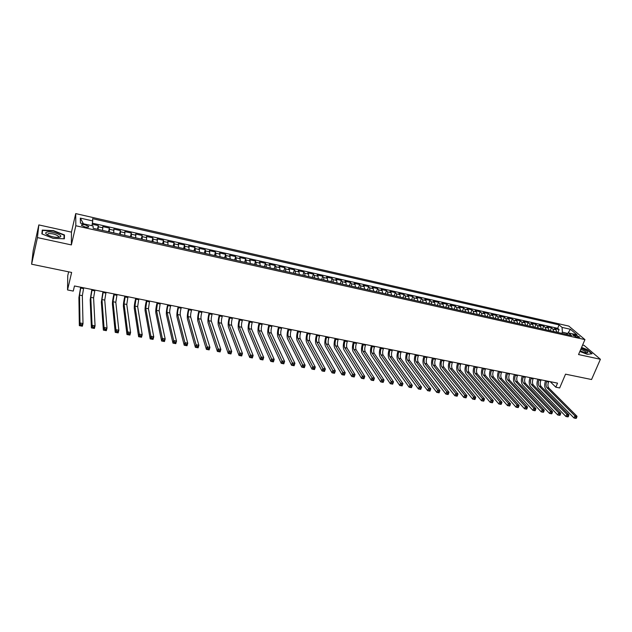 <?xml version="1.0" encoding="UTF-8"?>
<svg xmlns="http://www.w3.org/2000/svg" width="632" height="632" viewBox="0 0 632 632"><rect width="100%" height="100%" fill="white"/><g stroke="black" fill="none" stroke-linecap="round" stroke-linejoin="round"><path stroke-width="0.95" d="M85.13 226.983C87.888 227.473 89.049 227.275 88.614 226.382L85.051 224.818C82.294 224.321 81.133 224.518 81.56 225.419L85.13 226.983M68.643 271.831L67.75 275.663L67.537 289.946L73.257 291.083L74.465 285.972L557.543 383.142L555.82 387.187L559.66 387.953L565.545 374.168L591.552 379.524L600.4 359.276L584.047 345.356L582.609 345.04M38.828 224.921L33.196 250.62L31.6 264.2L37.438 237.593L71.376 244.924L75.824 225.75L75.721 213.6L71.448 232.126L38.828 224.921L37.438 237.593M75.824 225.75L584.94 339.605L568.824 326.096L75.721 213.6M556.808 332.227L556.018 329.817L554.501 328.506L559.083 329.533L557.859 332.464M553.727 331.531L552.945 329.13L551.436 327.81L550.219 330.749M551.436 327.81L546.814 326.768L548.315 328.087L549.09 330.497M541.324 328.751L540.565 326.341L539.08 325.022L543.733 326.072L542.517 329.019M533.495 326.997L532.752 324.579L531.291 323.268L535.976 324.327L534.767 327.281M525.619 325.235L524.892 322.81L523.446 321.498L528.162 322.565L526.962 325.535M517.679 323.458L516.968 321.032L515.546 319.713L520.294 320.787L519.093 323.774M509.692 321.664L508.997 319.231L507.591 317.92L512.37 319.002L511.177 321.996M501.642 319.863L500.963 317.422L499.58 316.118L504.399 317.201L503.206 320.211M493.537 318.046L492.873 315.605L491.514 314.294L496.365 315.392L495.18 318.41M485.368 316.213L484.72 313.772L483.385 312.461L488.267 313.567L487.09 316.6M477.152 314.373L476.52 311.924L475.201 310.612L480.123 311.726L478.945 314.776M468.865 312.516L468.249 310.059L466.961 308.756L471.914 309.87L470.745 312.935M460.523 310.644L459.922 308.187L458.658 306.883L463.643 308.005L462.482 311.078M452.117 308.764L451.54 306.299L450.292 304.995L455.317 306.133L454.155 309.214M443.656 306.86L443.095 304.395L441.871 303.099L446.935 304.237L445.773 307.342M435.124 304.948L434.579 302.483L433.386 301.18L438.482 302.333L437.328 305.446M426.537 303.028L426.007 300.548L424.838 299.252L429.973 300.413L428.828 303.542M417.878 301.085L417.373 298.604L416.227 297.309L421.402 298.478L420.256 301.622M409.165 299.133L408.675 296.645L407.553 295.357L412.767 296.534L411.63 299.687M400.38 297.166L399.914 294.678L398.816 293.382L404.061 294.567L402.932 297.735M391.532 295.183L391.082 292.687L390.007 291.399L395.3 292.592L394.178 295.776M382.613 293.185L382.186 290.688L381.143 289.401L386.468 290.602L385.354 293.793M373.63 291.17L373.228 288.666L372.201 287.378L377.573 288.595L376.467 291.802M364.585 289.14L364.198 286.636L363.203 285.348L368.614 286.572L367.508 289.796M355.461 287.094L355.097 284.59L354.133 283.302L359.584 284.534L358.486 287.773M346.273 285.04L345.933 282.52L344.993 281.24L350.483 282.48L349.393 285.735M337.014 282.962L336.69 280.442L335.782 279.162L341.32 280.411L340.229 283.681M327.684 280.869L327.384 278.349L326.499 277.069L332.077 278.333L331.002 281.611M318.283 278.767L318.007 276.239L317.153 274.96L322.77 276.231L321.696 279.534M308.811 276.642L308.55 274.106L307.729 272.834L313.393 274.114L312.327 277.432M299.26 274.501L299.023 271.965L298.233 270.693L303.937 271.981L302.886 275.315M289.638 272.345L289.424 269.801L288.666 268.537L294.417 269.832L293.367 273.182M279.937 270.172L279.755 267.62L279.02 266.364L284.819 267.668L283.776 271.033M270.164 267.976L269.998 265.432L269.303 264.168L275.141 265.487L274.106 268.861M260.313 265.772L259.507 261.956L265.393 263.291L264.366 266.68M250.383 263.544L249.632 259.736L255.565 261.071L254.546 264.476M240.373 261.3L239.686 257.485L245.666 258.836L244.655 262.264M230.285 259.041L229.653 255.225L235.681 256.584L234.677 260.029M220.11 256.758L219.549 252.942L225.624 254.317L224.629 257.777M209.856 254.467L209.358 250.643L215.48 252.026L214.493 255.502M199.522 252.144L199.08 248.329L205.258 249.719L204.278 253.211M189.102 249.814L188.731 245.99L194.948 247.396L193.985 250.904M178.603 247.46L178.287 243.636L184.56 245.058L183.604 248.581M168.009 245.082L167.764 241.266L174.092 242.696L173.136 246.235M157.336 242.696L157.155 238.872L163.53 240.31L162.59 243.873M146.569 240.278L146.458 236.463L152.889 237.909L151.957 241.487M135.714 237.845L135.675 234.03L142.153 235.491L141.236 239.086M124.773 235.396L124.796 231.573L131.338 233.05L130.421 236.66M113.736 232.924L113.839 229.1L120.428 230.585L119.527 234.219M102.605 230.427L102.779 226.604L109.423 228.105L108.53 231.754M575.72 335.118L572.671 334.992L576.755 337.053L579.805 337.18L575.72 335.118L575.12 336.532M567.67 333.467L562.369 332.148L562.053 327.4L559.123 324.895L92.596 218.672L92.738 220.931L80.304 218.111L80.422 223.112L93.054 225.948L93.204 228.318L571.612 335.545L568.555 332.938L566.209 334.328M562.053 327.4L570.435 329.296L577.024 334.842L568.555 332.938M559.083 329.533L557.685 328.332L92.367 223.183M98.134 229.424L98.331 225.6L92.193 224.218M109.423 228.105L109.296 231.928M120.428 230.585L120.372 234.409M131.338 233.05L131.353 236.866M142.153 235.491L142.24 239.307M152.889 237.909L153.039 241.732M163.53 240.31L163.751 244.134M174.092 242.696L174.377 246.512M184.56 245.058L184.915 248.874M194.948 247.396L195.367 251.212M205.258 249.719L205.732 253.543M215.48 252.026L216.018 255.842M225.624 254.317L226.224 258.132M235.681 256.584L236.344 260.4M245.666 258.836L246.385 262.651M255.565 261.071L256.347 264.879M265.393 263.291L266.08 264.547L266.23 267.099M275.141 265.487L275.86 266.751L276.034 269.295M284.819 267.668L285.569 268.932L285.767 271.476M294.417 269.832L295.191 271.104L295.421 273.64M303.937 271.981L304.75 273.253L304.995 275.789M313.393 274.114L314.23 275.386L314.499 277.914M322.77 276.231L323.639 277.503L323.932 280.031M332.077 278.333L332.977 279.605L333.293 282.125M341.32 280.411L342.244 281.69L342.576 284.21M350.483 282.48L351.439 283.76L351.795 286.272M359.584 284.534L360.564 285.814L360.943 288.326M368.614 286.572L369.625 287.86L370.02 290.357M377.573 288.595L378.608 289.883L379.034 292.379M386.468 290.602L387.535 291.889L387.969 294.386M395.3 292.592L396.39 293.88L396.849 296.376M404.061 294.567L405.175 295.863L405.657 298.344M412.767 296.534L413.905 297.822L414.402 300.311M421.402 298.478L422.563 299.773L423.084 302.254M429.973 300.413L431.158 301.709L431.696 304.182M438.482 302.333L439.698 303.629L440.251 306.101M446.935 304.237L448.167 305.54L448.744 308.005M455.317 306.133L456.581 307.436L457.165 309.893M463.643 308.005L464.931 309.317L465.539 311.766M471.914 309.87L473.218 311.181L473.842 313.63M480.123 311.726L481.45 313.03L482.09 315.479M488.267 313.567L489.618 314.87L490.274 317.311M496.365 315.392L497.732 316.695L498.411 319.136M504.399 317.201L505.79 318.512L506.477 320.945M512.37 319.002L513.784 320.313L514.495 322.739M520.294 320.787L521.724 322.099L522.451 324.524M528.162 322.565L529.616 323.876L530.351 326.294M535.976 324.327L537.445 325.638L538.195 328.055M543.733 326.072L545.219 327.392L545.993 329.801M561.864 333.356L562.369 332.148M67.537 289.946L71.637 272.447L31.6 264.2M584.94 339.605L578.541 354.544L600.4 359.276M550.235 381.673L555.82 387.187M567.781 333.396L570.435 329.296M557.685 328.332L559.123 324.895M98.331 225.6L97.454 229.274M92.738 220.931L91.948 225.703M80.304 218.111L83.448 223.791M579.852 351.479L587.286 354.315L592.066 353.762L587.16 349.575L581.574 347.458M71.376 244.924L71.448 232.126M41.878 233.911L53.049 238.319L64.369 238.809L64.472 234.962L53.523 230.648L42.249 230.088L41.878 233.911M64.029 236.882L64.472 234.962M546.885 380.993L546.625 381.617C545.716 384.185 545.827 386.215 546.964 387.708L574.97 415.903L576.992 416.283L548.9 388.088L546.964 387.708M548.805 381.38L548.544 382.005C547.636 384.572 547.754 386.602 548.9 388.088M576.337 418.258L576.708 417.412L575.902 417.262L575.531 418.108L576.06 418.4L574.046 418.021L546.119 389.731C544.436 387.535 544.247 384.533 545.55 380.725M575.531 418.108L574.046 418.021L574.97 415.903L575.902 417.262M576.708 417.412L576.992 416.283M580.113 350.871L585.161 352.703L587.586 352.822C588.36 351.724 586.243 350.215 581.219 348.287M586.125 352.869L586.22 352.419C585.437 351.337 583.613 350.318 580.753 349.37M581.48 347.679L586.946 349.757L591.686 353.809M59.7 237.198L60.561 236.724C62.75 234.804 50.773 230.783 46.8 232.11C44.998 232.766 45.441 233.816 48.127 235.246C52.535 237.103 56.39 237.75 59.7 237.198M58.215 237.419L58.46 236.265C55.576 234.203 52.14 233.342 48.151 233.682L47.558 234.946M42.202 234.038L42.549 230.435L53.467 230.972L64.077 235.151L63.974 238.793M41.957 233.09L42.549 230.435M539.159 379.445L538.891 380.069C537.99 382.644 538.101 384.683 539.222 386.176L566.865 414.387L568.895 414.766L541.158 386.555L539.222 386.176M541.095 379.832L540.834 380.456C539.926 383.032 540.036 385.062 541.158 386.555M568.239 416.741L568.603 415.896L567.789 415.738L567.425 416.591L567.978 416.891L565.948 416.512L538.369 388.198C536.718 386.002 536.536 382.992 537.84 379.176M567.425 416.591L565.948 416.512L566.865 414.387L567.789 415.738M568.603 415.896L568.895 414.766M531.37 377.873L531.109 378.505C530.208 381.088 530.311 383.134 531.417 384.627L558.704 412.854L560.75 413.233L533.369 385.014L531.417 384.627M533.321 378.268L533.06 378.892C532.16 381.483 532.263 383.521 533.369 385.014M560.078 415.216L560.442 414.363L559.62 414.213L559.257 415.066L559.826 415.366L557.779 414.987L530.572 386.666C528.937 384.461 528.771 381.444 530.066 377.612M559.257 415.066L557.779 414.987L558.704 412.854L559.62 414.213M560.442 414.363L560.75 413.233M523.533 376.301L523.272 376.933C522.372 379.524 522.466 381.578 523.557 383.071L550.472 411.306L552.534 411.693L525.524 383.458L523.557 383.071M525.5 376.696L525.239 377.328C524.339 379.919 524.434 381.965 525.524 383.458M551.855 413.683L552.218 412.822L551.396 412.672L551.025 413.526L551.618 413.834L549.563 413.447L522.711 385.117C521.108 382.913 520.95 379.887 522.245 376.04M551.025 413.526L549.563 413.447L550.472 411.306L551.396 412.672M552.218 412.822L552.534 411.693M515.641 374.713L515.38 375.345C514.48 377.952 514.567 380.006 515.641 381.499L542.185 409.749L544.263 410.136L517.624 381.894L515.641 381.499M517.616 375.108L517.363 375.74C516.462 378.347 516.549 380.401 517.624 381.894M543.575 412.135L543.939 411.274L543.109 411.116L542.738 411.977L543.354 412.293L541.276 411.906L514.803 383.553C513.216 381.349 513.073 378.315 514.369 374.452M542.738 411.977L541.276 411.906L542.185 409.749L543.109 411.116M543.939 411.274L544.263 410.136M507.694 373.109L507.433 373.749C506.54 376.364 506.619 378.426 507.67 379.927L533.835 408.185L535.928 408.572L509.668 380.322L507.67 379.927M509.684 373.512L509.424 374.152C508.531 376.767 508.61 378.821 509.668 380.322M535.225 410.579L535.588 409.71L534.751 409.552L534.388 410.421L535.02 410.737L532.926 410.342L506.84 381.989C505.276 379.777 505.142 376.735 506.429 372.856M534.388 410.421L532.926 410.342L533.835 408.185L534.751 409.552M535.588 409.71L535.928 408.572M499.683 371.505L499.43 372.137C498.537 374.768 498.608 376.83 499.643 378.331L525.421 406.605L527.53 407L501.658 378.734L499.643 378.331M501.69 371.908L501.437 372.54C500.544 375.171 500.615 377.233 501.658 378.734M526.819 409.007L527.183 408.138L526.337 407.98L525.974 408.849L526.63 409.165L524.521 408.77L498.814 380.401C497.281 378.197 497.155 375.147 498.443 371.253M525.974 408.849L524.521 408.77L525.421 406.605L526.337 407.98M527.183 408.138L527.53 407M491.625 369.878L491.372 370.526C490.479 373.157 490.543 375.234 491.562 376.735L516.944 405.009L519.069 405.412L493.592 377.13L491.562 376.735M493.647 370.289L493.387 370.929C492.494 373.567 492.565 375.629 493.592 377.13M518.351 407.419L518.706 406.55L517.861 406.392L517.497 407.261L518.169 407.585L516.044 407.19L490.732 378.813C489.223 376.601 489.113 373.544 490.393 369.633M517.497 407.261L516.044 407.19L516.944 405.009L517.861 406.392M518.706 406.55L519.069 405.412M483.504 368.251L483.251 368.891C482.358 371.537 482.413 373.615 483.425 375.116L508.404 403.406L510.545 403.808L485.463 375.527L483.425 375.116M485.542 368.654L485.289 369.301C484.396 371.948 484.452 374.018 485.463 375.527M509.811 405.831L510.174 404.954L509.313 404.788L508.958 405.665L509.645 405.997L507.512 405.594L482.595 377.209C481.11 374.997 481.007 371.924 482.295 368.006M508.958 405.665L507.512 405.594L508.404 403.406L509.313 404.788M510.174 404.954L510.545 403.808M475.327 366.6L475.074 367.247C474.182 369.91 474.237 371.987 475.224 373.496L499.801 401.786L501.958 402.197L477.279 373.899L475.224 373.496M477.373 367.018L477.121 367.658C476.236 370.32 476.283 372.398 477.279 373.899M501.208 404.219L501.571 403.342L500.702 403.177L500.347 404.061L501.065 404.393L498.909 403.99L474.395 375.59C472.941 373.378 472.854 370.305 474.126 366.363M500.347 404.061L498.909 403.99L499.801 401.786L500.702 403.177M501.571 403.342L501.958 402.197M467.088 364.948L466.835 365.596C465.95 368.266 465.989 370.352 466.961 371.861L491.127 400.159L493.3 400.57L469.031 372.272L466.961 371.861M469.157 365.359L468.904 366.007C468.012 368.677 468.059 370.763 469.031 372.272M492.541 402.6L492.905 401.715L492.028 401.557L491.672 402.442L492.407 402.774L490.234 402.371L466.139 373.962C464.71 371.75 464.639 368.661 465.91 364.711M491.672 402.442L490.234 402.371L491.127 400.159L492.028 401.557M492.905 401.715L493.3 400.57M458.793 363.274L458.54 363.929C457.655 366.607 457.694 368.701 458.642 370.21L482.39 398.523L484.578 398.934L460.728 370.621L458.642 370.21M460.87 363.692L460.625 364.348C459.741 367.026 459.772 369.12 460.728 370.621M483.812 400.972L484.167 400.08L483.29 399.914L482.935 400.807L483.693 401.146L481.505 400.743L457.829 372.319C456.423 370.107 456.359 367.01 457.631 363.045M482.935 400.807L481.505 400.743L482.39 398.523L483.29 399.914M484.167 400.08L484.578 398.934M450.434 361.599L450.189 362.255C449.305 364.94 449.328 367.042 450.261 368.551L473.581 396.864L475.793 397.283L452.362 368.97L450.261 368.551M452.536 362.018L452.283 362.673C451.398 365.359 451.43 367.461 452.362 368.97M475.011 399.329L475.367 398.437L474.482 398.271L474.126 399.163L474.909 399.511L472.697 399.1L449.447 370.668C448.072 368.456 448.025 365.351 449.289 361.362M474.126 399.163L472.697 399.1L473.581 396.864L474.482 398.271M475.367 398.437L475.793 397.283M442.021 359.9L441.768 360.564C440.891 363.266 440.907 365.367 441.823 366.876L464.71 395.197L466.929 395.616L443.941 367.295L441.823 366.876M444.13 360.327L443.877 360.983C443 363.684 443.024 365.786 443.941 367.295M466.139 397.67L466.495 396.77L465.602 396.604L465.255 397.504L466.053 397.852L463.833 397.441L441.01 369.009C439.667 366.789 439.627 363.677 440.891 359.679M465.255 397.504L463.833 397.441L464.71 395.197L465.602 396.604M466.495 396.77L466.929 395.616M433.544 358.194L433.291 358.858C432.414 361.575 432.43 363.684 433.323 365.193L455.767 393.523L458.01 393.941L457.134 396.193L454.89 395.774L432.517 367.334C431.198 365.114 431.166 361.994 432.43 357.973M435.669 358.628L435.416 359.284C434.539 361.994 434.555 364.103 435.448 365.612L458.01 393.941L457.552 395.103L456.659 394.929L456.304 395.83L457.205 395.995L457.552 395.103M456.304 395.83L454.89 395.774L455.767 393.523L456.659 394.929M425.004 356.48L424.751 357.143C423.882 359.869 423.882 361.986 424.759 363.495L446.753 391.832L449.012 392.251L448.143 394.51L445.884 394.092L423.954 365.644C422.666 363.424 422.65 360.295 423.906 356.258M427.145 356.914L426.892 357.57C426.023 360.295 426.023 362.413 426.9 363.921L449.012 392.251L448.546 393.412L447.638 393.246L447.29 394.147L448.199 394.313L448.546 393.412M447.29 394.147L445.884 394.092L446.753 391.832L447.638 393.246M416.401 354.75L416.148 355.413C415.279 358.154 415.271 360.272 416.125 361.788L437.668 390.126L439.943 390.552L439.082 392.82L436.799 392.393L415.327 363.945C414.071 361.725 414.063 358.581 415.319 354.536M418.558 355.184L418.305 355.848C417.436 358.581 417.428 360.706 418.289 362.215L439.943 390.552L439.469 391.714L438.553 391.54L438.205 392.448L439.122 392.622L439.469 391.714M438.205 392.448L436.799 392.393L437.668 390.126L438.553 391.54M407.727 353.004L407.49 353.675C406.621 356.424 406.605 358.549 407.435 360.066L428.512 388.404L430.811 388.838L429.95 391.113L427.651 390.687L406.645 362.231C405.412 360.011 405.42 356.859 406.676 352.79M409.899 353.446L409.662 354.11C408.793 356.859 408.778 358.984 409.615 360.493L430.811 388.838L430.313 389.999L429.397 389.826L429.049 390.742L429.973 390.908L430.313 389.999M429.049 390.742L427.651 390.687L428.512 388.404L429.397 389.826M398.997 351.25L398.752 351.921C397.891 354.678 397.868 356.819 398.681 358.328L419.285 386.673L421.599 387.108L420.738 389.391L418.431 388.964L397.891 360.509C396.691 358.281 396.714 355.129 397.963 351.044M401.186 351.692L400.949 352.364C400.08 355.121 400.056 357.254 400.878 358.763L421.599 387.108L421.094 388.269L420.169 388.095L419.822 389.012L420.746 389.186L421.094 388.269M419.822 389.012L418.431 388.964L419.285 386.673L420.169 388.095M390.205 349.48L389.96 350.152C389.099 352.925 389.067 355.065 389.857 356.582L409.986 384.928L412.317 385.362L411.464 387.661L409.133 387.226L389.075 358.771C387.906 356.543 387.937 353.375 389.186 349.275M392.409 349.923L392.164 350.602C391.303 353.367 391.271 355.508 392.069 357.017L412.317 385.362L411.795 386.531L410.863 386.357L410.524 387.274L411.456 387.448L411.795 386.531M410.524 387.274L409.133 387.226L409.986 384.928L410.863 386.357M381.341 347.695L381.104 348.374C380.243 351.155 380.195 353.304 380.97 354.821L400.609 383.166L402.963 383.608L402.11 385.915L399.764 385.473L380.188 357.017C379.05 354.789 379.105 351.613 380.346 347.497M383.561 348.145L383.324 348.825C382.463 351.597 382.423 353.746 383.197 355.263L402.963 383.608L402.426 384.777L401.486 384.596L401.146 385.528L402.086 385.702L402.426 384.777M401.146 385.528L399.764 385.473L400.609 383.166L401.486 384.596M372.414 345.902L372.177 346.581C371.316 349.377 371.268 351.534 372.019 353.043L391.161 381.388L393.531 381.831L392.685 384.153L390.315 383.711L371.237 355.255C370.131 353.019 370.194 349.844 371.434 345.704M374.65 346.352L374.413 347.031C373.559 349.82 373.504 351.977 374.262 353.493L393.531 381.831L392.978 383.008L392.03 382.826L391.69 383.758L392.638 383.94L392.978 383.008M391.69 383.758L390.315 383.711L391.161 381.388L392.03 382.826M363.416 344.092L363.179 344.78C362.326 347.584 362.262 349.741 362.997 351.258L381.633 379.603L384.027 380.045L383.182 382.384L380.796 381.933L362.223 353.478C361.149 351.242 361.228 348.05 362.46 343.903M365.675 344.543L365.438 345.23C364.585 348.035 364.522 350.191 365.257 351.708L384.027 380.045L383.458 381.222L382.502 381.049L382.163 381.981L383.118 382.155L383.458 381.222M382.163 381.981L380.796 381.933L381.633 379.603L382.502 381.049M354.355 342.268L354.118 342.955C353.272 345.775 353.201 347.94 353.904 349.457L372.035 377.794L374.444 378.252L373.607 380.59L371.197 380.14L353.138 351.684C352.095 349.449 352.19 346.249 353.414 342.078M356.63 342.726L356.393 343.413C355.54 346.225 355.468 348.39 356.179 349.907L374.444 378.252L373.86 379.429L372.896 379.247L372.564 380.188L373.528 380.369L373.86 379.429M372.564 380.188L371.197 380.14L372.035 377.794L372.896 379.247M345.222 340.435L344.993 341.122C344.14 343.95 344.061 346.123 344.748 347.647L362.357 375.977L364.783 376.435L363.953 378.789L361.528 378.339L343.982 349.883C342.971 347.647 343.081 344.432 344.306 340.245M347.513 340.893L347.276 341.58C346.431 344.408 346.352 346.581 347.039 348.098L364.783 376.435L364.182 377.612L363.21 377.43L362.879 378.378L363.85 378.56L364.182 377.612M362.879 378.378L361.528 378.339L362.357 375.977L363.21 377.43M336.027 338.586L335.79 339.273C334.944 342.117 334.857 344.298 335.513 345.815L352.593 374.144L355.042 374.61L354.22 376.972L351.771 376.514L334.755 348.058C333.783 345.83 333.909 342.607 335.126 338.404M338.333 339.044L338.096 339.74C337.251 342.576 337.164 344.756 337.828 346.273L355.042 374.61L354.433 375.787L353.454 375.606L353.122 376.553L354.102 376.735L354.433 375.787M353.122 376.553L351.771 376.514L352.593 374.144L353.454 375.606M326.752 336.714L326.523 337.417C325.678 340.269 325.583 342.457 326.215 343.974L342.757 372.303L345.222 372.762L344.408 375.139L341.944 374.681L325.464 346.225C324.524 343.99 324.658 340.767 325.875 336.54M329.075 337.188L328.845 337.883C328 340.727 327.905 342.915 328.545 344.432L345.222 372.762L344.598 373.947L343.611 373.765L343.279 374.713L344.266 374.902L344.598 373.947M343.279 374.713L341.944 374.681L342.757 372.303L343.611 373.765M317.406 334.842L317.177 335.537C316.34 338.404 316.229 340.593 316.845 342.117L332.843 370.439L335.323 370.905L334.51 373.291L332.029 372.825L316.095 344.385C315.194 342.149 315.344 338.91 316.553 334.668M319.752 335.308L319.523 336.011C318.686 338.87 318.575 341.059 319.192 342.584L335.323 370.905L334.683 372.09L333.688 371.908L333.364 372.864L334.36 373.046L334.683 372.09M333.364 372.864L332.029 372.825L332.843 370.439L333.688 371.908M307.997 332.945L307.768 333.649C306.931 336.524 306.812 338.728 307.405 340.245L322.841 368.559L325.346 369.033L324.54 371.426L322.036 370.96L306.662 342.52C305.785 340.285 305.959 337.038 307.16 332.78M310.359 333.42L310.13 334.123C309.293 336.998 309.174 339.194 309.767 340.711L325.346 369.033L324.69 370.218L323.687 370.028L323.363 370.992L324.366 371.182L324.69 370.218M323.363 370.992L322.036 370.96L322.841 368.559L323.687 370.028M298.509 331.034L298.28 331.745C297.451 334.636 297.324 336.84 297.885 338.357L312.761 366.663L315.289 367.137L314.483 369.554L311.955 369.08L297.151 340.648C296.313 338.412 296.495 335.15 297.696 330.876M300.887 331.516L300.658 332.219C299.829 335.11 299.702 337.314 300.271 338.831L315.289 367.137L314.61 368.33L313.598 368.14L313.275 369.112L314.286 369.301L314.61 368.33M313.275 369.112L311.955 369.08L312.761 366.663L313.598 368.14M288.95 329.114L288.721 329.825C287.9 332.724 287.757 334.936 288.295 336.461L302.594 364.759L305.137 365.233L304.348 367.658L301.796 367.184L287.56 338.76C286.762 336.516 286.968 333.254 288.16 328.956M291.344 329.596L291.123 330.307C290.293 333.206 290.151 335.418 290.704 336.935L305.137 365.233L304.45 366.426L303.423 366.236L303.107 367.208L304.126 367.397L304.45 366.426M303.107 367.208L301.796 367.184L302.594 364.759L303.423 366.236M279.312 327.178L279.091 327.889C278.27 330.805 278.12 333.025 278.633 334.541L292.34 362.831L294.915 363.313L294.117 365.746L291.55 365.272L277.906 336.856C277.14 334.612 277.361 331.334 278.546 327.021M281.73 327.66L281.509 328.371C280.687 331.287 280.537 333.506 281.05 335.023L294.915 363.313L294.204 364.514L293.169 364.316L292.853 365.296L293.88 365.486L294.204 364.514M292.853 365.296L291.55 365.272L292.34 362.831L293.169 364.316M269.603 325.219L269.382 325.938C268.568 328.869 268.403 331.089 268.892 332.614L282.006 360.888L284.598 361.378L283.815 363.827L281.224 363.337L268.166 334.936C267.447 332.693 267.676 329.406 268.861 325.077M272.037 325.709L271.815 326.428C271.002 329.351 270.836 331.579 271.333 333.096L284.598 361.378L283.871 362.578L282.828 362.381L282.52 363.361L283.555 363.558L283.871 362.578M282.52 363.361L281.224 363.337L282.006 360.888L282.828 362.381M259.815 323.252L259.594 323.971C258.788 326.918 258.607 329.146 259.073 330.67L271.578 358.937L274.193 359.426L273.419 361.883L270.804 361.393L258.354 333.001C257.674 330.757 257.919 327.463 259.104 323.11M262.272 323.75L262.051 324.469C261.237 327.408 261.063 329.635 261.537 331.16L274.193 359.426L273.451 360.627L272.4 360.43L272.092 361.417L273.135 361.607L273.451 360.627M272.092 361.417L270.804 361.393L271.578 358.937L272.4 360.43M249.956 321.269L249.735 321.996C248.929 324.951 248.739 327.186 249.174 328.711L261.071 356.962L263.71 357.451L262.936 359.924L260.297 359.434L248.463 331.05C247.823 328.806 248.084 325.504 249.261 321.135M252.429 321.767L252.208 322.486C251.402 325.44 251.212 327.676 251.662 329.201L263.71 357.451L262.944 358.66L261.885 358.463L261.577 359.45L262.635 359.648L262.944 358.66M261.577 359.45L260.297 359.434L261.071 356.962L261.885 358.463M240.018 319.271L239.797 319.997C238.991 322.968 238.793 325.211 239.204 326.736L250.47 354.971L253.132 355.468L252.365 357.949L249.703 357.451L238.501 329.082C237.893 326.847 238.177 323.529 239.346 319.136M242.506 319.776L242.293 320.495C241.487 323.458 241.29 325.701 241.708 327.226L253.132 355.468L252.35 356.677L251.283 356.472L250.975 357.467L252.042 357.665L252.35 356.677M250.975 357.467L249.703 357.451L250.47 354.971L251.283 356.472M229.993 317.256L229.779 317.983C228.982 320.969 228.768 323.221 229.155 324.745L239.781 352.964L242.459 353.462L241.701 355.958L239.022 355.461L228.452 327.107C227.891 324.864 228.184 321.538 229.353 317.13M232.505 317.762L232.292 318.488C231.486 321.467 231.28 323.718 231.675 325.243L242.459 353.462L241.661 354.671L240.587 354.473L240.286 355.468L241.361 355.674L241.661 354.671M240.286 355.468L239.022 355.461L239.781 352.964L240.587 354.473M219.897 315.226L219.683 315.961C218.885 318.947 218.664 321.206 219.02 322.731L228.997 350.934L231.707 351.447L230.949 353.952L228.247 353.446L218.324 325.109C217.803 322.865 218.119 319.531 219.28 315.099M222.425 315.731L222.211 316.466C221.413 319.452 221.2 321.712 221.563 323.236L231.707 351.447L230.885 352.656L229.803 352.451L229.503 353.454L230.585 353.659L230.885 352.656M229.503 353.454L228.247 353.446L228.997 350.934L229.803 352.451M209.713 313.18L209.5 313.914C208.71 316.916 208.481 319.184 208.805 320.708L218.127 348.896L220.852 349.409L220.11 351.929L217.384 351.416L208.118 323.094C207.636 320.851 207.968 317.509 209.121 313.061M212.265 313.693L212.052 314.428C211.262 317.43 211.033 319.697 211.365 321.214L220.852 349.409L220.015 350.618L218.925 350.412L218.625 351.424L219.715 351.629L220.015 350.618M218.625 351.424L217.384 351.416L218.127 348.896L218.925 350.412M219.715 351.629L220.11 351.929M199.451 311.11L199.246 311.853C198.456 314.87 198.211 317.146 198.511 318.67L207.162 346.834L209.911 347.355L209.168 349.883L206.419 349.37L197.824 321.064C197.389 318.82 197.745 315.471 198.89 310.999M202.027 311.631L201.813 312.366C201.023 315.384 200.786 317.659 201.087 319.184L209.911 347.355L209.05 348.564L207.952 348.358L207.652 349.377L208.758 349.583L209.05 348.564M207.652 349.377L206.419 349.37L207.162 346.834L207.952 348.358M208.758 349.583L209.168 349.883M189.11 309.032L188.897 309.775C188.115 312.808 187.862 315.092 188.131 316.616L196.094 344.756L198.875 345.277L198.14 347.821L195.367 347.308L187.451 319.018C187.056 316.774 187.428 313.409 188.573 308.922M191.701 309.554L191.496 310.296C190.706 313.33 190.453 315.605 190.73 317.13L198.875 345.277L197.998 346.494L196.884 346.289L196.591 347.308L197.698 347.513L197.998 346.494M196.591 347.308L195.367 347.308L196.094 344.756L196.884 346.289M197.698 347.513L198.14 347.821M178.682 306.931L178.477 307.681C177.695 310.731 177.426 313.014 177.663 314.538L184.939 342.663L187.736 343.192L187.017 345.743L184.212 345.222L176.992 316.964C176.644 314.72 177.031 311.339 178.169 306.828M181.297 307.46L181.092 308.203C180.31 311.252 180.041 313.535 180.286 315.06L187.736 343.192L186.843 344.408L185.721 344.195L185.429 345.222L186.551 345.435L186.843 344.408M185.429 345.222L184.212 345.222L184.939 342.663L185.721 344.195M186.551 345.435L187.017 345.743M168.167 304.822L167.962 305.572C167.188 308.629 166.903 310.928 167.117 312.453L173.681 340.553L176.51 341.083L175.791 343.65L172.97 343.121L166.453 314.878C166.145 312.635 166.556 309.253 167.685 304.719M170.806 305.351L170.601 306.101C169.826 309.159 169.542 311.45 169.763 312.974L176.51 341.083L175.585 342.299L174.456 342.086L174.171 343.121L175.301 343.334L175.585 342.299M174.171 343.121L172.97 343.121L173.681 340.553L174.456 342.086M175.301 343.334L175.791 343.65M157.565 302.688L156.475 310.344L162.329 338.42L165.173 338.95L164.47 341.533L161.618 341.003L155.82 312.785C155.559 310.541 155.993 307.144 157.115 302.594M160.228 303.226L159.145 310.873L165.173 338.95L164.241 340.174L163.095 339.961L162.819 340.996L163.957 341.209L164.241 340.174M162.819 340.996L161.618 341.003L162.329 338.42L163.095 339.961M163.957 341.209L164.47 341.533M146.885 300.54L145.755 308.219L150.874 336.264L153.75 336.809L153.047 339.4L150.179 338.87L145.107 310.675C144.894 308.432 145.344 305.019 146.458 300.453M149.563 301.077L148.441 308.748L153.75 336.809L152.786 338.033L151.641 337.82L151.356 338.855L152.51 339.076L152.786 338.033M151.356 338.855L150.179 338.87L150.874 336.264L151.641 337.82M152.51 339.076L153.047 339.4M136.109 298.367L134.948 306.078L139.316 334.099L142.216 334.644L141.529 337.251L138.629 336.714L134.3 308.542C134.134 306.299 134.6 302.886 135.714 298.288M138.811 298.912L137.657 306.615L142.216 334.644L141.236 335.868L140.075 335.655L139.798 336.698L140.96 336.911L141.236 335.868M139.798 336.698L138.629 336.714L139.316 334.099L140.075 335.655M140.96 336.911L141.529 337.251M125.247 296.187L124.046 303.921L127.664 331.911L130.587 332.456L129.9 335.079L126.977 334.533L123.406 306.394C123.287 304.15 123.777 300.721 124.875 296.116M127.972 296.732L126.779 304.458L130.587 332.456L129.584 333.688L128.415 333.467L128.138 334.518L129.307 334.739L129.584 333.688M128.138 334.518L126.977 334.533L127.664 331.911L128.415 333.467M129.307 334.739L129.9 335.079M114.289 293.983L113.049 301.74L115.901 329.699L118.848 330.252L118.176 332.89L115.229 332.337L112.425 304.229C112.354 301.985 112.859 298.549 113.958 293.912M117.039 294.536L115.806 302.286L118.848 330.252L117.829 331.484L116.644 331.263L116.375 332.321L117.56 332.543L117.829 331.484M116.375 332.321L115.229 332.337L115.901 329.699L116.644 331.263M117.56 332.543L118.176 332.89M103.245 291.763L101.965 299.544L104.035 327.471L107.013 328.032L106.342 330.678L103.364 330.125L101.349 302.049L102.945 291.7M106.018 292.316L104.746 300.097L107.013 328.032L105.963 329.264L104.77 329.043L104.509 330.102L105.694 330.331L105.963 329.264M104.509 330.102L103.364 330.125L104.035 327.471L104.77 329.043M105.694 330.331L106.342 330.678M92.114 289.519L90.787 297.332L92.059 325.219L95.061 325.788L94.405 328.45L91.403 327.889L90.179 299.845L91.838 289.464M94.903 290.08L93.591 297.885L95.061 325.788L93.994 327.021L92.793 326.799L92.525 327.866L93.734 328.095L93.994 327.021M92.525 327.866L91.403 327.889L92.059 325.219L92.793 326.799M93.734 328.095L94.405 328.45M80.88 287.26L79.521 295.097L79.98 322.952L83.005 323.521L82.358 326.207L79.332 325.638L78.913 297.625L80.635 287.212M83.693 287.829L82.35 295.658L83.005 323.521L81.915 324.761L80.706 324.532L80.446 325.606L81.654 325.836L81.915 324.761M80.446 325.606L79.332 325.638L79.98 322.952L80.706 324.532M81.654 325.836L82.358 326.207M552.945 329.13L556.018 329.817M98.426 226.801L102.89 227.804M109.557 229.305L113.989 230.309M120.601 231.794L124.994 232.781M131.551 234.259L135.912 235.238M142.413 236.708L146.735 237.679M153.181 239.133L157.471 240.097M163.87 241.535L168.112 242.49M174.464 243.92L178.674 244.868M184.971 246.282L189.15 247.231M195.399 248.637L199.546 249.569M205.74 250.959L209.856 251.884M215.994 253.274L220.078 254.19M226.177 255.565L230.222 256.474M236.265 257.832L240.286 258.741M246.282 260.092L250.272 260.984M256.221 262.327L260.171 263.22M266.08 264.547L269.998 265.432M275.86 266.751L279.755 267.62M285.569 268.932L289.424 269.801M295.191 271.104L299.023 271.965M304.75 273.253L308.55 274.106M314.23 275.386L318.007 276.239M323.639 277.503L327.384 278.349M332.977 279.605L336.69 280.442M342.244 281.69L345.933 282.52M351.439 283.76L355.097 284.59M360.564 285.814L364.198 286.636M369.625 287.86L373.228 288.666M378.608 289.883L382.186 290.688M387.535 291.889L391.082 292.687M396.39 293.88L399.914 294.678M405.175 295.863L408.675 296.645M413.905 297.822L417.373 298.604M422.563 299.773L426.007 300.548M431.158 301.709L434.579 302.483M439.698 303.629L443.095 304.395M448.167 305.54L451.54 306.299M456.581 307.436L459.922 308.187M464.931 309.317L468.249 310.059M473.218 311.181L476.52 311.924M481.45 313.03L484.72 313.772M489.618 314.87L492.873 315.605M497.732 316.695L500.963 317.422M505.79 318.512L508.997 319.231M513.784 320.313L516.968 321.032M521.724 322.099L524.892 322.81M529.616 323.876L532.752 324.579M537.445 325.638L540.565 326.341M545.219 327.392L548.315 328.087M573.587 335.774L574.022 334.739M548.544 382.005L546.625 381.617M540.834 380.456L538.891 380.069M533.06 378.892L531.109 378.505M525.239 377.328L523.272 376.933M517.363 375.74L515.38 375.345M509.424 374.152L507.433 373.749M501.437 372.54L499.43 372.137M493.387 370.929L491.372 370.526M485.289 369.301L483.251 368.891M477.121 367.658L475.074 367.247M468.904 366.007L466.835 365.596M460.625 364.348L458.54 363.929M452.283 362.673L450.189 362.255M443.877 360.983L441.768 360.564M435.416 359.284L433.291 358.858M435.448 365.612L433.323 365.193M426.892 357.57L424.751 357.143M426.9 363.921L424.759 363.495M418.305 355.848L416.148 355.413M418.289 362.215L416.125 361.788M409.662 354.11L407.49 353.675M409.615 360.493L407.435 360.066M400.949 352.364L398.752 351.921M400.878 358.763L398.681 358.328M392.164 350.602L389.96 350.152M392.069 357.017L389.857 356.582M383.324 348.825L381.104 348.374M383.197 355.263L380.97 354.821M374.413 347.031L372.177 346.581M374.262 353.493L372.019 353.043M365.438 345.23L363.179 344.78M365.257 351.708L362.997 351.258M356.393 343.413L354.118 342.955M356.179 349.907L353.904 349.457M347.276 341.58L344.993 341.122M347.039 348.098L344.748 347.647M338.096 339.74L335.79 339.273M337.828 346.273L335.513 345.815M328.845 337.883L326.523 337.417M328.545 344.432L326.215 343.974M319.523 336.011L317.177 335.537M319.192 342.584L316.845 342.117M310.13 334.123L307.768 333.649M309.767 340.711L307.405 340.245M300.658 332.219L298.28 331.745M300.271 338.831L297.885 338.357M291.123 330.307L288.721 329.825M290.704 336.935L288.295 336.461M281.509 328.371L279.091 327.889M281.05 335.023L278.633 334.541M271.815 326.428L269.382 325.938M271.333 333.096L268.892 332.614M262.051 324.469L259.594 323.971M261.537 331.16L259.073 330.67M252.208 322.486L249.735 321.996M251.662 329.201L249.174 328.711M242.293 320.495L239.797 319.997M241.708 327.226L239.204 326.736M232.292 318.488L229.779 317.983M231.675 325.243L229.155 324.745M222.211 316.466L219.683 315.961M221.563 323.236L219.02 322.731M212.052 314.428L209.5 313.914M211.365 321.214L208.805 320.708M201.813 312.366L199.246 311.853M201.087 319.184L198.511 318.67M191.496 310.296L188.897 309.775M190.73 317.13L188.131 316.616M181.092 308.203L178.477 307.681M180.286 315.06L177.663 314.538M170.601 306.101L167.962 305.572M169.763 312.974L167.117 312.453M160.022 303.976L157.368 303.439M159.145 310.873L156.475 310.344M149.357 301.835L146.679 301.298M148.441 308.748L145.755 308.219M138.613 299.671L135.912 299.133M137.657 306.615L134.948 306.078M127.775 297.498L125.049 296.953M126.779 304.458L124.046 303.921M116.841 295.302L114.1 294.749M115.806 302.286L113.049 301.74M105.828 293.09L103.055 292.537M104.746 300.097L101.965 299.544M94.713 290.854L91.924 290.301M93.591 297.885L90.787 297.332M83.511 288.611L80.691 288.042M82.35 295.658L79.521 295.097M88.441 227.117L88.614 226.382M586.449 352.901L587.586 352.822M586.03 352.861L586.22 352.419M58.571 237.174L60.561 236.724M58.199 237.419L58.46 236.265"/></g></svg>
